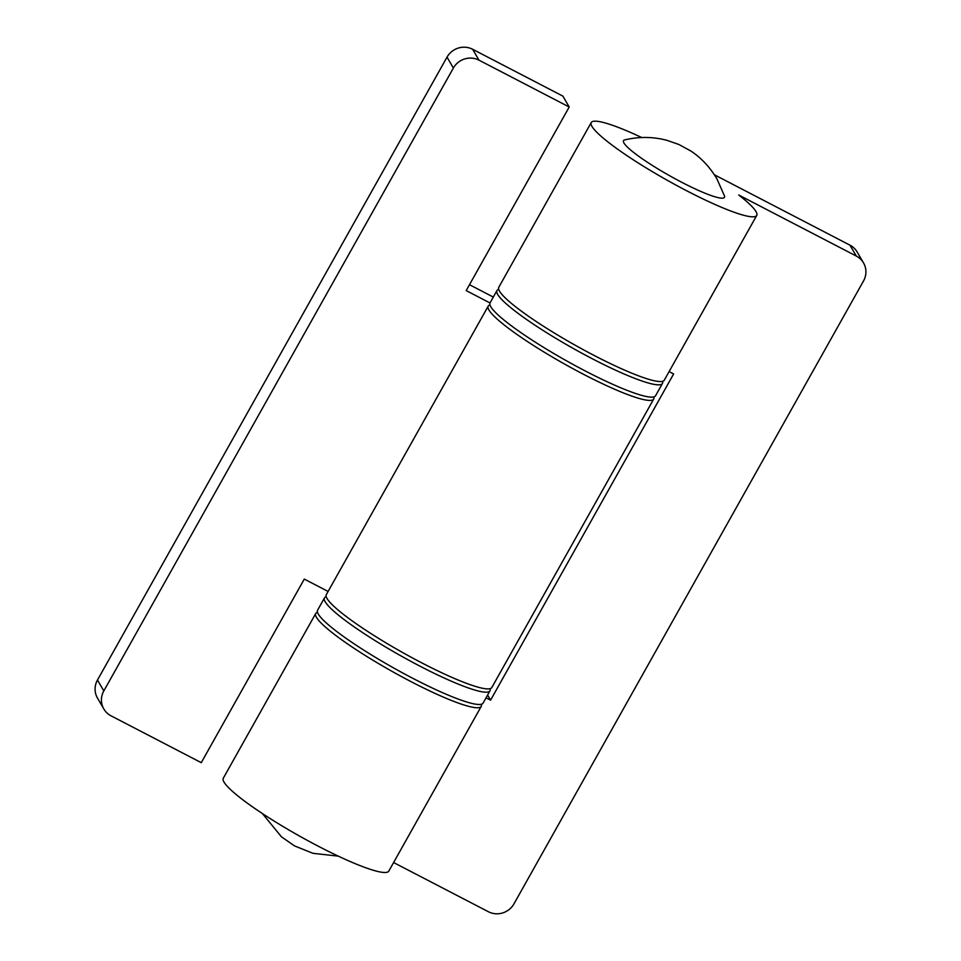 <?xml version="1.0" encoding="UTF-8"?>
<svg xmlns="http://www.w3.org/2000/svg" width="961" height="961" viewBox="0 0 961 961"><rect width="100%" height="100%" fill="white"/><g stroke="black" fill="none" stroke-linecap="round" stroke-linejoin="round"><path stroke-width="1.44" d="M623.953 143.021A57.888 8.012 29.3 0 0 679.607 181.173A57.888 8.012 29.3 0 0 724.498 195.996L716.858 178.734C709.831 167.07 701.206 157.868 690.995 151.105L679.031 144.546L667.03 140.342C653 136.642 638.873 136.51 624.614 139.946A57.888 8.012 29.3 0 0 623.953 143.021M498.723 289.405A94.899 13.13 29.3 0 0 496.945 290.57A94.899 13.13 29.3 0 0 592.384 358.789A94.899 13.13 29.3 0 0 662.453 383.451A94.899 13.13 29.3 0 0 662.525 381.337M496.945 290.57L490.05 302.859A94.899 13.13 29.3 0 0 585.489 371.078A94.899 13.13 29.3 0 0 655.558 395.74L662.453 383.451M326.247 596.757A94.899 13.13 29.3 0 0 324.47 597.922A94.899 13.13 29.3 0 0 419.909 666.129A94.899 13.13 29.3 0 0 489.978 690.791A94.899 13.13 29.3 0 0 490.05 688.677M324.47 597.922L317.574 610.211A94.899 13.13 29.3 0 0 413.014 678.43A94.899 13.13 29.3 0 0 483.083 703.092L489.978 690.791M756.739 215.432L664.291 380.172A94.899 13.13 -150.7 0 1 575.11 345.179A94.899 13.13 -150.7 0 1 498.783 287.291L591.231 122.552A94.899 13.13 29.3 0 0 667.559 180.44A94.899 13.13 29.3 0 0 756.739 215.432A94.899 13.13 29.3 0 0 738.685 194.987L856.311 256.058A18.98 18.295 -30.2 0 1 863.507 262.894A18.98 18.295 -30.2 0 1 863.519 280.972L513.967 903.857A18.98 18.295 -30.2 0 1 488.368 911.725L393.602 862.534M641.744 137.531A94.899 13.13 29.3 0 0 591.231 122.552M317.502 612.325A94.899 13.13 29.3 0 0 315.737 613.49A94.899 13.13 29.3 0 0 392.064 671.379A94.899 13.13 29.3 0 0 481.245 706.371A94.899 13.13 29.3 0 0 481.305 704.257M315.737 613.49L223.288 778.23A94.899 13.13 29.3 0 0 299.616 836.118A94.899 13.13 29.3 0 0 388.797 871.11L481.245 706.371M486.05 697.794L490.578 700.149L673.637 373.949L669.108 371.595M863.507 262.894L857.164 252.01A18.98 18.295 149.8 0 0 849.968 245.175L714.419 174.794M487.599 695.031L490.578 700.149M653.72 399.019L491.816 687.523A94.899 13.13 -150.7 0 1 402.635 652.531A94.899 13.13 -150.7 0 1 326.308 594.643L488.212 306.139A94.899 13.13 29.3 0 0 564.539 364.039A94.899 13.13 29.3 0 0 653.72 399.019A94.899 13.13 29.3 0 0 653.78 396.905M328.097 591.447L304.289 579.087L201.269 762.674L111.032 715.825A18.98 18.295 -30.2 0 1 103.836 708.99A18.98 18.295 -30.2 0 1 103.824 690.923L453.376 68.039A18.98 18.295 -30.2 0 1 478.974 60.159L569.212 107.007L466.181 290.594L490.002 302.955M493.293 297.069L469.485 284.708M489.978 304.985A94.899 13.13 29.3 0 0 488.212 306.139M103.836 708.99L97.493 698.106A18.98 18.295 149.8 0 1 97.481 680.028L447.033 57.143A18.98 18.295 149.8 0 1 472.632 49.275L562.87 96.112L569.212 107.007M849.968 245.175L856.311 256.058M472.632 49.275L478.974 60.159M97.481 680.028L103.824 690.923M447.033 57.143L453.376 68.039M338.284 856.131L312.998 853.32L294.498 845.896L281.477 836.839L262.389 813.547"/></g></svg>
